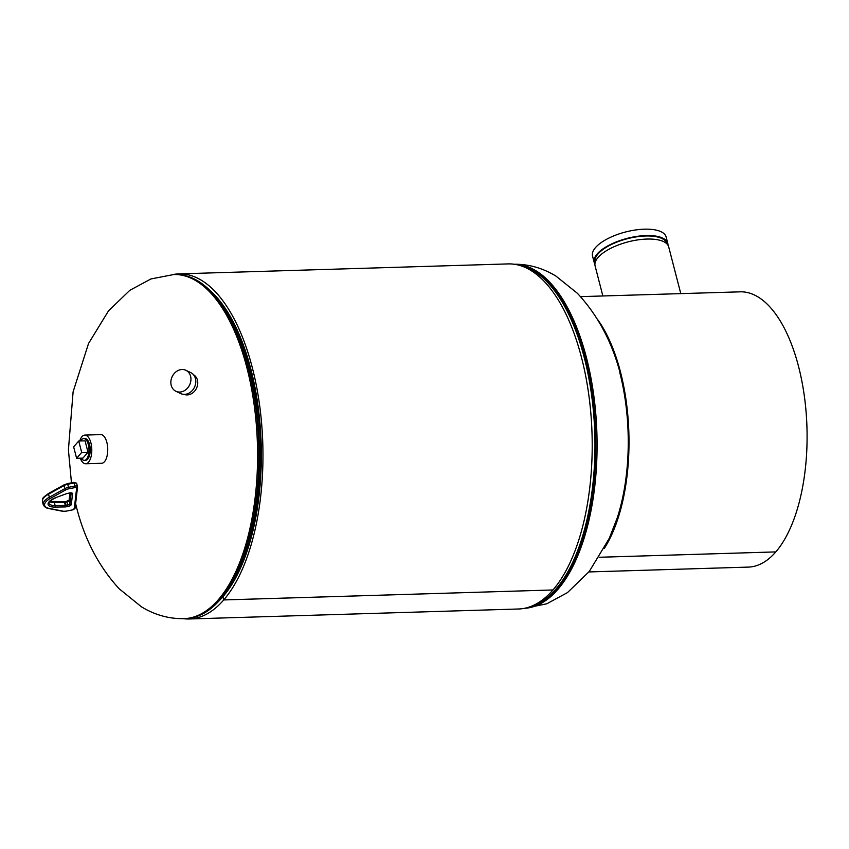 <?xml version="1.0" encoding="UTF-8"?>
<svg xmlns="http://www.w3.org/2000/svg" width="849" height="849" viewBox="0 0 849 849"><rect width="100%" height="100%" fill="white"/><g stroke="black" fill="none" stroke-linecap="round" stroke-linejoin="round"><path stroke-width="1.27" d="M183.32 618.666A172.623 78.798 -91.7 0 0 189.285 618.974L518.527 608.998A172.623 78.798 -91.7 0 0 552.975 589.959L552.975 589.949A172.623 78.798 -91.7 0 0 588.781 394.732A172.623 78.798 -91.7 0 0 508.063 263.912L178.821 273.887A172.623 78.798 -91.7 0 0 172.888 274.556M189.285 618.974A172.623 78.798 -91.7 0 0 223.733 599.946L552.975 589.959L223.743 599.925A172.623 78.798 -91.7 0 0 259.539 404.718A172.623 78.798 -91.7 0 0 178.821 273.887M223.733 599.946L222.916 596.751A169.036 77.153 -91.7 0 0 260.983 439.029A169.036 77.153 -91.7 0 0 209.416 289.944A169.036 77.153 88.3 0 1 250.858 369.23A169.036 77.153 88.3 0 1 218.851 601.103A169.036 77.153 -91.7 0 0 222.916 596.751L223.743 599.925M85.685 460.317A10.899 4.977 -91.7 0 0 87.755 459.118A10.899 4.977 -91.7 0 0 90.026 446.914A10.899 4.977 -91.7 0 0 85.027 438.53M80.273 458.195A14.348 6.548 -91.7 0 0 85.675 463.766A14.348 6.548 -91.7 0 0 88.54 462.185A14.348 6.548 -91.7 0 0 91.512 445.958A14.348 6.548 -91.7 0 0 84.804 435.091A14.348 6.548 -91.7 0 0 81.95 436.673A14.348 6.548 -91.7 0 0 79.753 440.981M85.675 463.766L101.625 463.278A14.348 6.548 -91.7 0 0 104.491 461.697A14.348 6.548 -91.7 0 0 107.462 445.481A14.348 6.548 -91.7 0 0 100.755 434.603L84.804 435.091M81.207 458.173A10.899 4.977 -91.7 0 0 84.327 460.36A10.899 4.977 -91.7 0 0 86.502 459.16A10.899 4.977 -91.7 0 0 88.763 446.829A10.899 4.977 -91.7 0 0 83.658 438.572A10.899 4.977 -91.7 0 0 81.483 439.771A10.899 4.977 -91.7 0 0 80.687 440.949M88.009 452.241L85.059 440.822L78.724 441.013L73.651 446.882L76.601 458.311L82.937 458.12L88.009 452.241L81.684 452.432L78.724 441.013M76.601 458.311L81.684 452.432M184.084 394.371A10.899 9.063 -64.4 0 0 190.834 394.032A10.899 9.063 -64.4 0 0 197.647 384.459A10.899 9.063 -64.4 0 0 193.487 374.738M595.191 262.426L595.138 262.192A37.038 14.645 -14.5 0 1 598.057 253.915A37.038 14.645 -14.5 0 1 636.665 236.818A37.038 14.645 -14.5 0 1 666.847 243.642L666.911 243.875M602.864 295.972L595.096 265.939A38.014 15.038 -14.5 0 1 598.089 257.449A38.014 15.038 -14.5 0 1 637.726 239.906A38.014 15.038 -14.5 0 1 668.704 246.91L680.781 293.605M594.916 264.113A38.014 15.038 -14.5 0 1 594.194 262.437L592.538 256.058A38.014 15.038 -14.5 0 1 595.531 247.558A38.014 15.038 -14.5 0 1 635.169 230.026A38.014 15.038 -14.5 0 1 666.147 237.02L667.792 243.398A38.014 15.038 -14.5 0 1 667.983 245.223M594.194 262.437A38.014 15.038 -14.5 0 1 597.187 253.936A38.014 15.038 -14.5 0 1 636.814 236.404A38.014 15.038 -14.5 0 1 667.792 243.398M171.211 385.308A11.621 9.657 115.6 0 1 178.226 370.451A11.621 9.657 115.6 0 1 185.92 370.302A11.621 9.657 115.6 0 1 190.59 376.256A11.621 9.657 115.6 0 1 183.575 391.113A11.621 9.657 115.6 0 1 175.881 391.262A11.621 9.657 115.6 0 1 171.211 385.308M185.92 370.302L190.76 372.615A11.621 9.657 115.6 0 1 195.716 382.91A11.621 9.657 115.6 0 1 188.414 393.427A11.621 9.657 115.6 0 1 180.72 393.575L175.881 391.262M597.378 319.203A137.708 62.858 88.3 0 1 620.47 371.958A137.708 62.858 88.3 0 1 604.329 548.39M580.557 296.641L741.336 291.801A137.708 62.858 88.3 0 1 798.569 366.556A137.708 62.858 88.3 0 1 775.816 551.903L775.806 551.914A137.708 62.858 88.3 0 1 748.319 567.1L588.898 571.939M599.235 557.262L775.816 551.903L599.224 557.273M619.812 372.711A136.052 62.104 88.3 0 1 617.159 518.134M71.465 482.826L68.419 449.885L73.099 391.856L88.529 343.516L108.523 310.851L129.801 290.337L150.91 278.96L173.705 274.535A172.135 78.575 88.3 0 1 246.953 367.967A172.135 78.575 88.3 0 1 184.137 618.645C169.216 618.963 155.017 615.037 141.528 606.876L119.093 588.707C98.717 566.4 84.507 539.157 76.442 506.98L75.614 503.69M190.993 277.559A171.838 78.437 88.3 0 1 212.77 293.372L214.765 295.537A169.333 77.291 88.3 0 1 250.285 369.113A169.333 77.291 88.3 0 1 223.849 595.191L221.992 597.473A171.838 78.437 88.3 0 1 201.213 614.57M212.77 293.372A171.838 78.437 88.3 0 1 248.821 368.042A171.838 78.437 88.3 0 1 221.992 597.473C210.86 611.015 198.677 618.061 185.443 618.603A172.135 78.575 88.3 0 0 248.258 367.925A172.135 78.575 88.3 0 0 175.011 274.492C188.255 274.238 200.842 280.531 212.77 293.372M617.255 517.837L609.338 538.224L589.302 571.441L567.461 592.613L546.777 603.798L524.449 608.33A172.135 78.575 -91.7 0 0 586.447 357.673A172.135 78.575 -91.7 0 0 514.059 264.23M529.012 607.131A171.838 78.437 -91.7 0 0 584.345 357.875A171.838 78.437 -91.7 0 0 518.643 265.143M524.99 608.213A172.135 78.575 -91.7 0 0 585.152 357.716A172.135 78.575 -91.7 0 0 514.568 264.294M65.797 489.862L50.314 498.459A16.067 6.357 165.5 0 0 49.168 508.413L63.335 511.215A4.595 1.815 165.5 0 0 66.264 511.13L72.494 509.909A1.719 0.679 165.5 0 0 74.245 508.869L76.654 487.963A1.719 0.679 165.5 0 0 75.062 487.581L68.833 488.791A4.595 1.815 165.5 0 0 65.797 489.862A1.146 0.573 -119 0 1 64.832 488.631A5.741 2.271 -14.5 0 1 68.631 487.294L74.861 486.074L74.065 483.017L67.835 484.238A5.741 2.271 165.5 0 0 64.036 485.575L48.552 494.171A17.213 6.813 165.5 0 0 42.45 501.632C43.299 497.97 40.381 499.371 48.701 493.375A1.146 0.573 61 0 0 48.552 494.171L49.348 497.227L64.832 488.631L64.036 485.575A1.146 0.573 61 0 1 64.184 484.779L67.517 483.686M75.062 487.581L74.861 486.074A2.865 1.136 -14.5 0 1 77.503 486.551A2.865 1.136 -14.5 0 1 77.514 486.732A1.146 1.04 -173.4 0 1 76.654 487.963M76.718 483.665A2.865 1.136 165.5 0 0 76.707 483.495A2.865 1.136 165.5 0 0 74.065 483.017L73.746 482.476M68.833 488.791L67.559 483.58L73.789 482.37L76.707 483.495L77.535 487.071L75.126 507.978A1.146 1.04 -173.4 0 1 74.245 508.869M42.45 501.632L43.246 504.688A17.213 6.813 -14.5 0 1 49.348 497.227A1.146 0.573 -119 0 0 50.314 498.459M67.846 493.311L69.512 492.982A3.3 1.305 -14.5 0 1 72.558 493.725L71.316 504.476A3.3 1.305 -14.5 0 1 67.952 506.482L66.286 506.8A3.3 1.305 -14.5 0 1 65.055 506.938L54.93 507.097A12.448 4.924 -14.5 0 1 48.064 503.765A12.448 4.924 -14.5 0 1 56.034 497.535L66.583 493.662A3.3 1.305 -14.5 0 1 67.846 493.311L67.718 493.333M56.034 497.535L56.161 497.599C45.835 502.534 49.9 502.905 48.966 503.213A11.302 4.468 165.5 0 0 55.143 505.548L54.357 502.491A11.302 4.468 -14.5 0 1 49.55 501.653M54.93 507.097A1.146 0.552 -90.9 0 0 55.143 505.548L65.277 505.388L64.482 502.332L54.357 502.491A1.146 0.552 -90.9 0 0 53.858 501.865A1.146 0.552 -90.9 0 0 53.604 501.992M65.288 502.247A2.154 0.849 -14.5 0 1 64.482 502.332A1.146 0.552 89.1 0 0 63.983 501.706L65.012 501.6L66.073 505.304L67.75 504.975L66.954 501.918L65.288 502.247M65.055 506.938A1.146 0.552 89.1 0 0 65.277 505.388A2.154 0.849 165.5 0 0 66.073 505.304L66.286 506.8M67.952 506.482L67.75 504.975A2.154 0.849 165.5 0 0 69.936 503.669L69.151 500.613A2.154 0.849 -14.5 0 1 66.954 501.918L66.678 501.271L69.162 500.135M71.316 504.476A1.146 1.04 6.6 0 1 69.936 503.669L71.167 493.025M70.021 493.004L69.151 500.613A1.146 1.04 6.6 0 1 69.119 500.263L69.958 493.004M66.583 493.662L56.225 497.461M69.512 492.982L66.784 493.587M71.167 492.791L69.385 493.004M71.22 493.036A1.146 1.04 6.6 0 0 72.558 493.725M63.739 501.833A1.146 0.552 89.1 0 1 63.983 501.706L49.794 501.366M64.97 501.695L66.636 501.377M75.094 507.628A1.146 1.04 -173.4 0 1 75.126 507.978L72.494 509.909M72.367 509.931L66.264 511.13M66.137 511.151L62.847 511.321A1.146 0.817 -78.8 0 0 63.335 511.215M49.168 508.413A1.146 0.817 101.2 0 1 48.68 508.519L62.847 511.321M48.998 493.354A1.146 0.573 61 0 0 48.701 493.375L64.184 484.779A1.146 0.573 61 0 1 64.482 484.758M173.705 274.535L175.011 274.492M184.137 618.645L185.443 618.603M620.906 375.905C612.734 343.261 598.237 315.732 577.416 293.319L555.893 276.052C542.384 267.87 528.152 263.933 513.21 264.241M43.246 504.688C44.381 506.885 46.186 508.158 48.68 508.519"/></g></svg>
